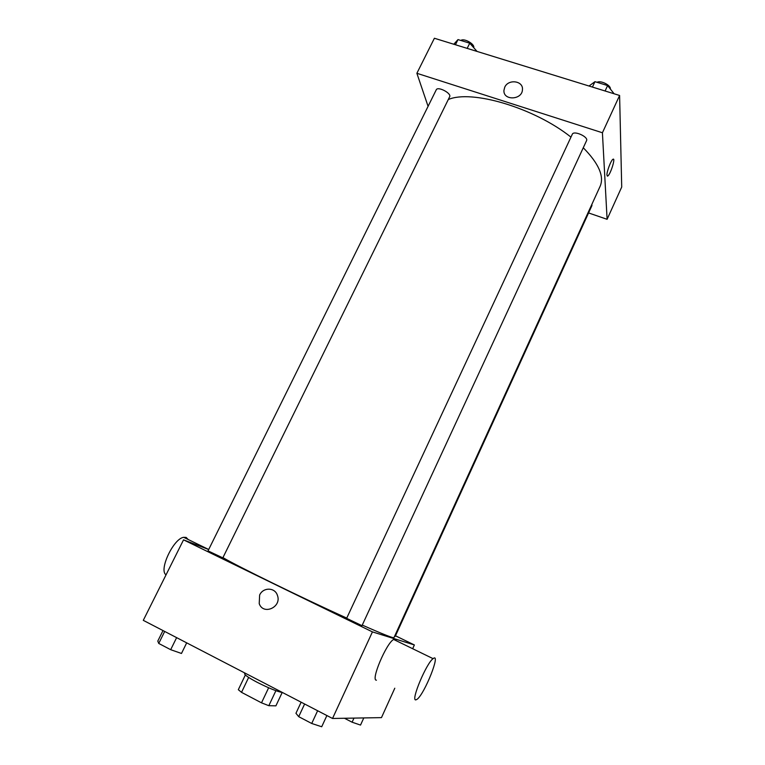 <?xml version="1.0" encoding="UTF-8"?>
<svg xmlns="http://www.w3.org/2000/svg" width="765" height="765" viewBox="0 0 765 765"><rect width="100%" height="100%" fill="white"/><g stroke="black" fill="none" stroke-linecap="round" stroke-linejoin="round"><path stroke-width="1.15" d="M282.17 692.535L275.907 705.837L268.821 705.693L261.506 702.834L241.53 692.344L238.317 689.695L245.355 674.979M248.654 677.436L241.53 692.344M268.639 687.773L261.506 702.834M282.62 692.593C277.379 691.636 268.964 688.251 257.384 682.418C248.845 677.895 244.58 674.988 244.59 673.697L244.905 673.037M275.897 690.699L268.821 705.693M394.788 688.223L381.467 717.627L332.526 718.469L143.285 620.348L183.543 539.851L208.682 549.538M395.486 635.792L414.372 644.952L372.431 631.89L332.526 718.469M372.431 631.89L183.543 539.851M259.631 595.055C263.074 587.099 274.989 587.252 277.408 595.333C282.008 607.085 263.303 615.615 259.22 603.642L259.631 595.055C263.074 587.099 274.989 587.252 277.408 595.333C282.008 607.085 263.303 615.615 259.22 603.642L259.631 595.055M222.931 557.628C238.317 566.664 301.314 597.513 346.746 618.101M362.256 625.082C382.796 634.147 393.363 638.335 393.956 637.656L600.143 186.249C604.379 176.352 598.756 163.528 583.265 147.76M394.625 636.193L395.218 636.384L591.947 205.556L591.861 204.36M346.631 618.34L361.988 625.665L586.545 140.684C588.744 136.887 573.76 130.155 572.287 134.277L346.631 618.34M208.023 550.877L222.825 557.857L449.648 96.753C451.771 93.32 437.704 86.005 436.26 89.801L208.023 550.877M414.372 644.952L412.67 648.72M376.428 680.181C370.461 680.697 386.344 643.135 393.631 639.454C395.075 638.584 395.907 638.995 396.136 640.678M188.2 539.526L186.153 537.422L183.657 537.307C173.473 538.56 158.518 570.317 166.053 574.821M415.778 699.889C410.585 700.826 426.583 662.796 433.105 658.665C441.376 651.799 424.613 694.113 417.011 699.344L415.778 699.889M448.28 99.536C471.661 89.352 534.113 107.76 570.958 137.117M588.572 212.938L607.104 219.306L602.418 132.766L416.877 73.287L428.075 106.325M607.104 219.306L621.716 187.033L619.602 95.472L602.418 132.766M619.602 95.472L434.396 38.25L416.877 73.287M504.737 87.21C508.314 78.757 523.413 80.755 522.447 89.601C522.285 100.129 503.054 100.846 503.944 90.337L504.737 87.21C508.314 78.757 523.413 80.755 522.447 89.601C522.285 100.129 503.054 100.846 503.944 90.337L504.747 87.21M606.932 175.175C606.597 171.895 611.015 160.21 612.947 159.283C615.93 157.112 610.48 174.63 607.754 176.027L606.932 175.175M612.947 159.283C615.93 157.112 610.47 174.63 607.745 176.027L607.314 176.132M477.054 51.427L469.739 43.194L457.996 39.589L453.788 44.246M469.739 43.194L467.176 48.377M457.996 39.589L455.443 44.752M460.884 40.478C463.743 37.82 474.855 43.988 473.755 47.602M614.113 93.779L607.62 85.565L594.95 81.673L589.021 86.024M607.62 85.565L605.096 90.987M594.95 81.673L592.426 87.076M597.044 82.314C600.592 80.086 610.958 85.25 610.355 88.941M363.786 717.933L360.525 725.077L352.101 722.198L344.48 718.268M353.975 718.106L352.101 722.198M186.689 642.849L181.477 653.463L170.681 649.686L158.738 643.442L157.791 641.089L163.002 630.58M176.629 637.637L170.681 649.686M164.685 631.441L158.738 643.442M326.894 715.543L321.711 726.75L311.728 723.48L298.713 716.671L295.95 713.286L301.133 702.194M317.628 710.742L311.728 723.48M304.623 704.001L298.713 716.671M208.702 549.5L183.657 537.307M393.631 639.454L433.105 658.665"/></g></svg>
